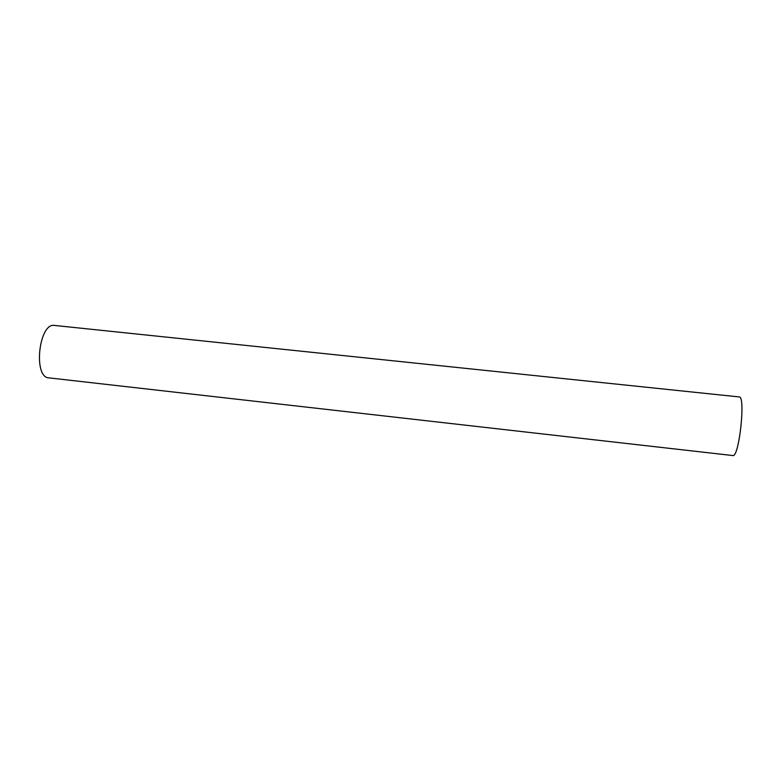<?xml version="1.0" encoding="UTF-8"?>
<svg xmlns="http://www.w3.org/2000/svg" width="781" height="781" viewBox="0 0 781 781"><rect width="100%" height="100%" fill="white"/><g stroke="black" fill="none" stroke-linecap="round" stroke-linejoin="round"><path stroke-width="1.17" d="M48.891 377.867C32.88 377.633 38.913 322.241 54.602 325.452L739.197 396.933C745.875 395.83 739.09 458.056 732.812 455.548L48.891 377.867"/></g></svg>
